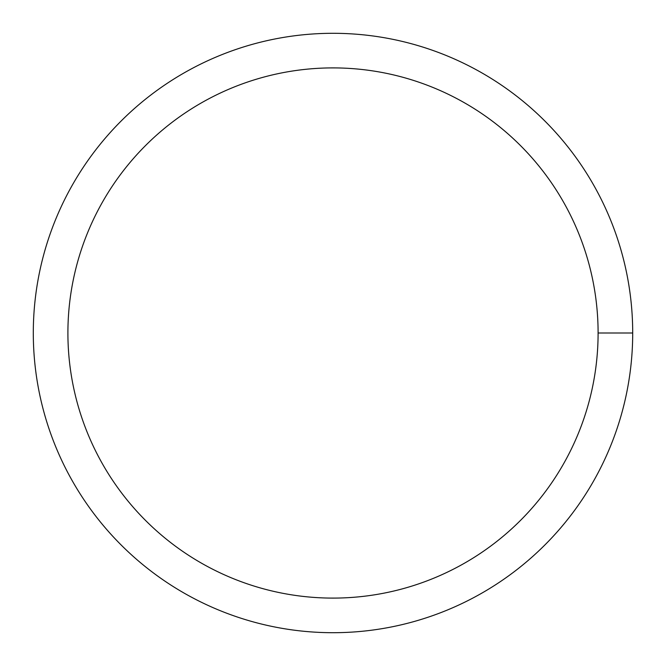 <?xml version="1.0" encoding="UTF-8"?>
<svg xmlns="http://www.w3.org/2000/svg" width="666" height="666" viewBox="0 0 666 666"><rect width="100%" height="100%" fill="white"/><g stroke="black" fill="none" stroke-linecap="round" stroke-linejoin="round"><path stroke-width="1" d="M67.907 333A265.093 265.093 0 0 1 465.551 103.421A265.093 265.093 0 0 1 465.551 562.579A265.093 265.093 0 0 1 67.907 333M33.3 333A299.7 299.7 0 0 1 482.85 73.451A299.7 299.7 0 0 1 482.85 592.549A299.7 299.7 0 0 1 33.3 333M632.7 333L598.093 333"/></g></svg>
